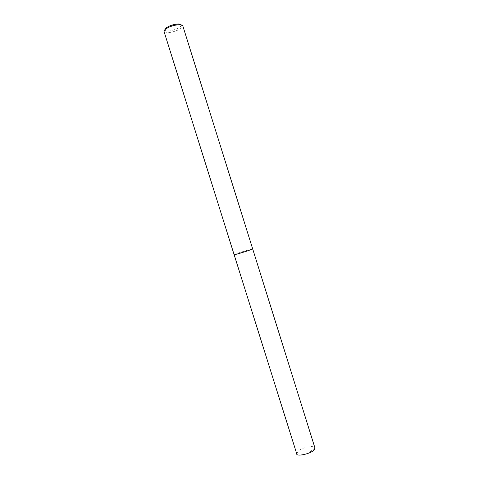 <?xml version="1.0" encoding="UTF-8"?>
<svg xmlns="http://www.w3.org/2000/svg" width="479" height="479" viewBox="0 0 479 479"><rect width="100%" height="100%" fill="white"/><g stroke="black" fill="none" stroke-linecap="round" stroke-linejoin="round"><path stroke-width="0.36" stroke-dasharray="2.4 1.8" d="M164.058 31.584L167.039 32.686C169.686 33.314 182.93 29.476 182.762 25.722M164.812 29.812C165.039 30.632 165.926 31.033 167.464 31.021C169.782 31.644 182.002 27.98 181.14 24.752M296.693 453.661L298.387 450.865C300.105 448.709 312.859 444.368 314.96 447.937M234.129 254.696L236.434 253.714C238.59 252.852 251.625 248.727 252.673 248.888M314.996 448.116L306.847 454.05L296.752 453.829"/><path stroke-width="0.72" d="M182.762 25.722L180.026 24.627C174.224 24.974 169.398 26.483 165.554 29.165C164.297 30.195 163.8 31.003 164.058 31.584L234.129 254.696C231.764 255.834 252.11 249.661 252.673 248.888L182.762 25.722M181.14 24.752L178.817 23.956C173.751 24.249 169.53 25.567 166.171 27.92L164.812 29.812M252.673 248.888L314.996 448.116C315.158 452.936 295.95 457.361 296.752 453.829L234.129 254.696M180.026 24.627L178.817 23.956M165.554 29.165L166.171 27.92"/></g></svg>
